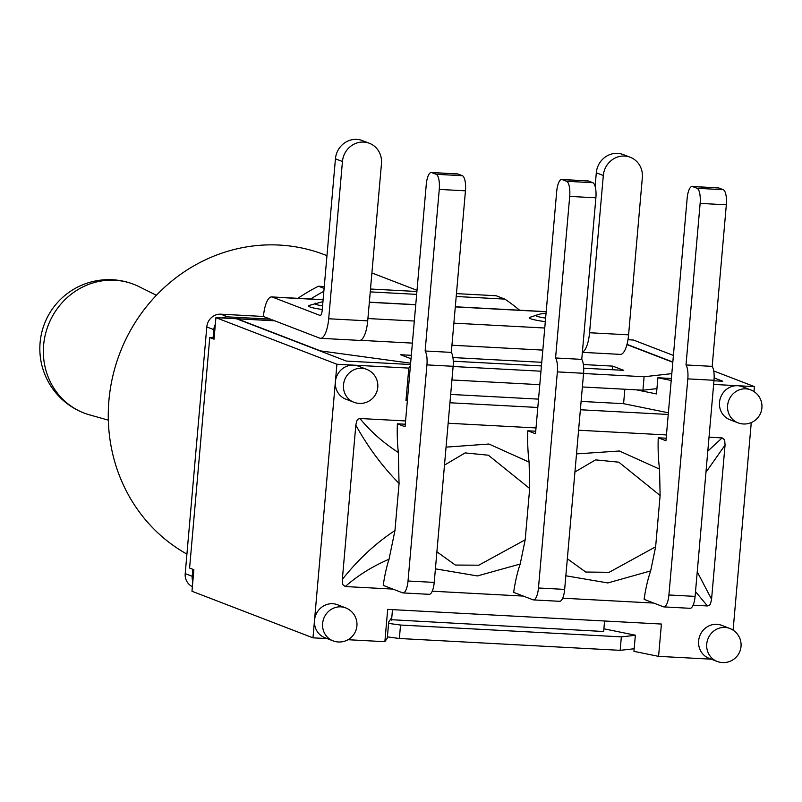 <?xml version="1.0" encoding="UTF-8"?>
<svg xmlns="http://www.w3.org/2000/svg" width="802" height="802" viewBox="0 0 802 802"><rect width="100%" height="100%" fill="white"/><g stroke="black" fill="none" stroke-linecap="round" stroke-linejoin="round"><path stroke-width="1.2" d="M581.751 359.376L555.565 357.973A13.584 4.381 93.1 0 1 557.37 371.887L583.565 373.291A13.584 4.381 -86.9 0 0 581.751 359.376L595.886 197.813A13.584 4.381 -86.9 0 0 592.798 182.696L566.603 181.292A13.584 4.381 93.1 0 1 569.701 196.41L595.886 197.813M583.565 373.291L564.658 589.4L538.463 587.996A13.584 4.381 93.1 0 1 533.47 599.906A13.584 4.381 93.1 0 1 533.019 599.816L513.671 592.367A70.626 22.767 -86.9 0 1 520.197 564.027L525.19 539.806L478.794 565.199L455.346 565.049L436.9 551.806M559.205 601.219A13.584 4.381 -86.9 0 0 559.656 601.31A13.584 4.381 -86.9 0 0 564.658 589.4M566.603 181.292L562.162 179.588L588.347 180.991A13.584 4.381 -86.9 0 0 587.896 180.891A13.584 4.381 -86.9 0 0 587.445 180.941M588.347 180.991L592.798 182.696M712.186 366.364L686.001 364.96A13.584 4.381 93.1 0 1 687.815 378.875L714.001 380.278A13.584 4.381 -86.9 0 0 712.186 366.364L726.331 204.801A13.584 4.381 -86.9 0 0 723.234 189.693L697.038 188.29A13.584 4.381 93.1 0 1 700.136 203.397L726.331 204.801M714.001 380.278L695.093 596.387L668.908 594.984A13.584 4.381 93.1 0 1 663.906 606.903A13.584 4.381 93.1 0 1 663.454 606.803L644.106 599.355A70.626 22.767 -86.9 0 1 650.633 571.024L655.635 546.794L609.179 572.297L585.761 572.047L567.335 558.773M689.64 608.207A13.584 4.381 -86.9 0 0 690.091 608.307A13.584 4.381 -86.9 0 0 695.093 596.387M697.038 188.29L692.597 186.575L718.793 187.979A13.584 4.381 -86.9 0 0 718.341 187.879A13.584 4.381 -86.9 0 0 717.88 187.929M718.793 187.979L723.234 189.693M451.315 352.389L425.13 350.985A13.584 4.381 93.1 0 1 426.935 364.89L453.13 366.293A13.584 4.381 -86.9 0 0 451.315 352.389L465.451 190.816A13.584 4.381 -86.9 0 0 462.363 175.708L436.168 174.305A13.584 4.381 93.1 0 1 439.265 189.412L465.451 190.816M453.13 366.293L434.223 582.402L408.028 580.999A13.584 4.381 93.1 0 1 403.035 592.919A13.584 4.381 93.1 0 1 402.584 592.818L383.236 585.38A70.626 22.767 -86.9 0 1 389.02 559.265L394.955 530.553C375.787 543.114 358.233 559.405 342.304 579.435L342.765 584.608L345.261 586.543C357.832 575.475 372.409 566.372 389 559.235M428.769 594.222A13.584 4.381 -86.9 0 0 429.22 594.322A13.584 4.381 -86.9 0 0 434.223 582.402M436.168 174.305L431.727 172.6L457.912 174.004A13.584 4.381 -86.9 0 0 457.461 173.904A13.584 4.381 -86.9 0 0 457.01 173.954M457.912 174.004L462.363 175.708M686.001 364.96L700.136 203.397M666.171 438.213L658.241 437.782L665.941 440.749L687.144 198.395A13.584 4.381 93.1 0 1 692.146 186.475A13.584 4.381 93.1 0 1 692.597 186.575M658.241 437.782A70.626 22.767 -86.9 0 0 659.545 469.13L660.116 495.506L655.635 546.794M668.908 594.984L687.815 378.875M555.565 357.973L569.701 196.41M535.726 431.215L527.806 430.794L535.505 433.762L556.708 191.407A13.584 4.381 93.1 0 1 561.711 179.488A13.584 4.381 93.1 0 1 562.162 179.588M527.806 430.794A70.626 22.767 -86.9 0 0 529.109 462.142L529.681 488.508L525.19 539.806M538.463 587.996L557.37 371.887M425.13 350.985L439.265 189.412M405.291 424.228L397.371 423.807L405.07 426.774L426.273 184.42A13.584 4.381 93.1 0 1 431.275 172.5A13.584 4.381 93.1 0 1 431.727 172.6M397.371 423.807A70.626 22.767 -86.9 0 0 398.353 452.518L399.045 483.786L394.955 530.553M408.028 580.999L426.935 364.89M565.851 575.786L607.816 582.944L650.602 570.924M574.934 471.977L595.565 459.877L618.813 462.183L660.116 495.506M695.514 591.605L707.434 605.951L693.118 605.179M725.058 444.99L711.564 599.254L697.239 571.836M711.625 599.254L710.462 603.886L709.549 605.179L707.434 605.951M653.77 603.074L562.683 598.192M523.325 596.087L432.248 591.204M392.89 589.089L345.261 586.543M435.406 568.839L477.401 575.936L520.197 564.037M444.488 465.08L465.15 452.909L488.398 455.215L529.681 488.508M659.555 469.11L619.375 451.005L576.508 453.902M529.119 462.112L488.929 444.027L446.052 447.135M398.353 452.518C382.985 442.493 370.183 431.155 359.958 418.504L405.581 420.95M342.334 579.465L355.827 425.2C368.108 447.305 382.564 466.754 399.216 483.566M355.757 425.2L356.93 420.579L357.842 419.276L359.958 418.504M448.148 423.235L536.017 427.937M578.583 430.223L666.452 434.935M709.018 437.21L722.131 437.912L707.795 451.165M705.95 472.278L725.088 445.02L724.627 439.847L722.141 437.912M270.324 320.499L270.444 319.166L263.437 316.469L220.811 314.183A13.584 12.782 111.1 0 0 206.796 326.955L185.212 573.62A13.584 12.782 111.1 0 0 192.38 586.643M221.974 317.983A13.584 12.782 -68.9 0 1 227.818 316.88L270.444 319.166M410.524 364.509L346.344 361.07L236.46 318.755L215.918 317.662L214.034 339.206L209.763 337.552L213.101 337.732L213.803 329.662A13.584 12.782 -68.9 0 1 215.327 324.359M213.101 337.732L214.154 337.792M192.811 581.731A13.584 12.782 -68.9 0 1 192.219 576.317L192.841 569.31M271.016 320.539A5.434 1.754 -86.9 0 1 271.968 319.787A5.434 1.754 -86.9 0 1 272.149 319.828L319.747 338.153A22.276 7.178 93.1 0 0 320.489 338.314A22.276 7.178 93.1 0 0 328.69 318.765L342.444 161.503A20.641 19.438 -68.9 0 1 369.381 143.287A20.641 19.438 -68.9 0 1 381.471 163.598L367.717 320.86L328.69 318.765M545.32 321.642A27.168 2.677 -175 0 1 530.012 317.271L540.207 313.983L546.042 313.321M322.254 309.502A27.168 2.677 -175 0 1 309.191 305.432L322.945 301.642M630.252 157.262A20.641 19.438 -68.9 0 1 642.342 177.573L628.588 334.835L589.56 332.74L603.315 175.488A20.641 19.438 -68.9 0 1 630.252 157.262L623.244 154.565A20.641 19.438 111.1 0 0 596.307 172.781L595.124 186.375M589.56 332.74A22.276 7.178 93.1 0 1 582.392 352.118M582.372 352.339L620.387 354.384A22.276 7.178 -86.9 0 0 628.588 334.835M369.381 143.287L362.374 140.591A20.641 19.438 111.1 0 0 335.437 158.806L322.153 310.685A5.434 1.754 -86.9 0 1 320.148 315.447A5.434 1.754 -86.9 0 1 319.968 315.407L272.379 297.081L323.106 299.798M263.437 316.469A22.276 7.178 93.1 0 1 271.637 296.92A22.276 7.178 93.1 0 1 272.379 297.081M544.758 328.018L453.872 323.156M414.323 321.031L367.917 318.544M320.489 338.314L359.517 340.399A22.276 7.178 -86.9 0 0 367.717 320.86M542.824 350.103L451.947 345.231M412.388 343.116L360.268 340.319M209.763 337.552L189.593 568.067L193.863 569.711L191.979 591.254L312.98 637.841L327.176 638.603M236.319 318.755A13.584 4.381 93.1 0 1 236.78 318.705A13.584 4.381 93.1 0 1 237.232 318.805L320.63 350.915L410.634 363.186M656.928 388.639L642.933 390.203L644.106 376.739L583.545 373.501M540.979 371.216L453.11 366.504M644.106 376.739L671.815 373.642M672.808 362.263L626.933 344.599M411.025 358.735L400.659 354.745L411.326 355.316M452.929 357.552L541.761 362.303M583.365 364.539L612.738 366.113L623.735 370.344L583.696 368.198M612.738 366.113L612.427 369.742M634.171 648.768L620.177 650.332L621.349 636.868L635.344 635.304M388.589 623.405L400.539 625.039L399.356 638.502L620.177 650.332M399.356 638.502L387.406 636.868M621.349 636.868L400.539 625.039M390.303 619.645L603.655 631.505L604.578 620.999M451.937 379.968L539.806 384.679M582.372 386.965L642.933 390.203M673.409 355.426L633.42 340.028L627.976 339.737M391.566 620.136L392.489 609.63M353.852 402.243L345.732 399.125A17.654 16.621 -68.9 0 1 335.386 381.752A17.654 16.621 -68.9 0 1 353.602 365.141A17.654 16.621 -68.9 0 1 358.414 366.163L366.534 369.291A17.654 16.621 111.1 0 0 344.68 379.797A17.654 16.621 111.1 0 0 353.852 402.243A17.654 17.654 0 0 0 377.782 387.306A17.654 17.654 0 0 0 366.534 369.291M717.098 661.409L708.978 658.292A17.654 16.621 -68.9 0 1 699.805 635.836A17.654 16.621 -68.9 0 1 721.66 625.329L729.78 628.457A17.654 16.621 111.1 0 0 707.925 638.963A17.654 16.621 111.1 0 0 717.098 661.409A17.654 17.654 0 0 0 741.028 646.472A17.654 17.654 0 0 0 729.78 628.457M332.97 640.828L324.86 637.71A17.654 16.621 -68.9 0 1 314.514 620.337A17.654 16.621 -68.9 0 1 337.542 604.748L345.662 607.876A17.654 16.621 111.1 0 0 323.808 618.382A17.654 16.621 111.1 0 0 332.97 640.828A17.654 17.654 0 0 0 356.91 625.891A17.654 17.654 0 0 0 345.662 607.876M737.97 422.824L729.85 419.707A17.654 16.621 -68.9 0 1 719.915 399.757A17.654 16.621 -68.9 0 1 737.72 385.722A17.654 16.621 -68.9 0 1 742.542 386.754L750.652 389.872A17.654 16.621 111.1 0 0 728.797 400.378A17.654 16.621 111.1 0 0 737.97 422.824A17.654 17.654 0 0 0 761.9 407.887A17.654 17.654 0 0 0 750.652 389.872M407.376 400.489L405.982 400.409L408.809 368.098L336.92 364.248L312.98 637.841M753.98 391.577L754.411 386.614L713.64 384.429M348.028 639.715L384.87 641.69L387.697 609.38L661.409 624.046L658.582 656.357L711.294 659.184M733.108 630.161L751.263 422.584M668.246 414.464L580.377 409.762M537.811 407.476L449.942 402.764M453.26 361.211L541.44 365.933M408.809 368.098L410.413 365.752M405.982 400.409L407.586 398.063M636.467 389.862L656.467 393.922L657.881 377.762L671.214 380.469M624.848 389.241L623.585 403.687L668.387 412.789M450.664 394.424L538.533 399.135M581.099 401.411L623.585 403.687M714.141 377.922L722.762 381.241L713.96 380.77M671.394 378.484L657.881 377.762M627.004 344.369L672.828 362.013M336.92 364.248L215.918 317.662M391.807 617.45L388.709 621.981L387.296 638.141L384.87 641.69M658.582 656.357L633.941 651.354L635.354 635.194L603.896 628.808M754.411 386.614L713.71 370.945M519.596 310.214A192.861 181.573 111.1 0 0 504.859 299.106L456.208 296.499M416.659 294.374L370.253 291.888M323.848 291.316A192.861 181.573 111.1 0 0 310.655 299.016M186.926 554.112A165.152 155.488 -68.9 0 1 124.21 342.775A165.152 155.488 -68.9 0 1 324.379 254.665L326.965 255.658M504.859 299.106L496.147 295.748L456.458 293.622M416.91 291.497L370.504 289.011M324.269 286.535L318.474 286.224A192.861 181.573 111.1 0 0 297.873 298.324M324.098 288.389L318.474 286.224M156.41 295.276L138.846 286.555A68.992 64.952 111.1 0 0 133.623 284.259A68.992 64.952 111.1 0 0 43.619 345.151A68.992 64.952 111.1 0 0 84.04 413.03A68.992 64.952 111.1 0 0 89.453 414.834L108.33 420.148M536.327 315.046A20.972 2.065 5 0 0 545.631 318.093M315.517 303.216A20.972 2.065 5 0 0 322.564 305.903M596.307 172.781L603.315 175.488M335.437 158.806L342.444 161.503M369.341 302.284L415.747 304.77M455.295 306.885L546.182 311.757M227.818 316.88L220.811 314.183M192.219 576.317L185.212 573.62M206.796 326.955L213.803 329.662M237.232 318.805L274.715 320.81M690.091 608.307L663.906 606.903M559.656 601.31L533.47 599.906M429.22 594.322L403.035 592.919M692.146 186.475L718.341 187.879M561.711 179.488L587.896 180.891M431.275 172.5L457.461 173.904M271.637 296.92L323.116 299.677M369.351 302.164L415.757 304.65M455.305 306.765L546.192 311.637M274.495 320.72L236.78 318.705M417.01 290.324L371.907 272.961M133.623 284.259A68.992 68.992 0 0 0 40.1 342.634A68.992 68.992 0 0 0 84.04 413.03"/></g></svg>
